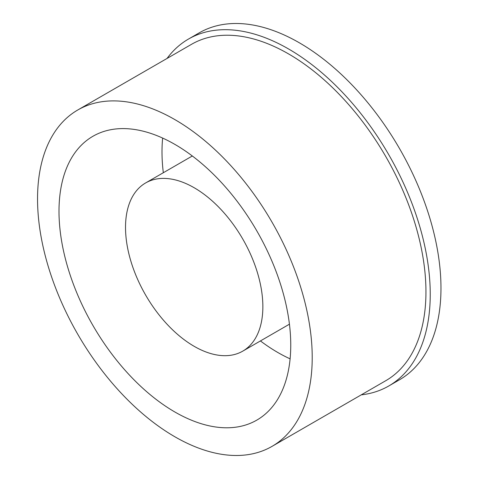 <?xml version="1.0" encoding="UTF-8"?>
<svg xmlns="http://www.w3.org/2000/svg" width="479" height="479" viewBox="0 0 479 479"><rect width="100%" height="100%" fill="white"/><g stroke="black" fill="none" stroke-linecap="round" stroke-linejoin="round"><path stroke-width="0.72" d="M167.033 58.45A200.294 115.643 60 0 1 188.463 39.068A200.294 115.643 60 0 1 288.609 48.99A200.294 115.643 60 0 1 419.46 225.489A200.294 115.643 60 0 1 388.756 385.99A200.294 115.643 60 0 1 361.256 394.858M188.463 39.068L199.192 32.871A200.294 115.643 60 0 1 299.339 42.793A200.294 115.643 60 0 1 430.19 219.298A200.294 115.643 60 0 1 399.486 379.793L388.756 385.99M290.112 358.843A163.878 94.614 60 0 1 277.88 352.532A163.878 94.614 60 0 1 260.432 340.934M163.321 172.727A163.878 94.614 60 0 1 162.65 138.072M174.877 412A163.878 94.614 60 0 1 67.82 267.587A163.878 94.614 60 0 1 92.938 136.27A163.878 94.614 60 0 1 174.877 144.389A163.878 94.614 60 0 1 281.933 288.795A163.878 94.614 60 0 1 256.816 420.113A163.878 94.614 60 0 1 174.877 412M194.193 187.75A97.111 56.067 60 0 1 257.63 273.323A97.111 56.067 60 0 1 242.745 351.143A97.111 56.067 60 0 1 194.193 346.335A97.111 56.067 60 0 1 130.749 260.756A97.111 56.067 60 0 1 145.634 182.942A97.111 56.067 60 0 1 194.193 187.75M174.877 119.606A194.229 112.14 60 0 1 301.764 290.759A194.229 112.14 60 0 1 271.988 446.398A194.229 112.14 60 0 1 174.877 436.776A194.229 112.14 60 0 1 47.996 265.623A194.229 112.14 60 0 1 77.766 109.99A194.229 112.14 60 0 1 174.877 119.606M77.766 109.99L191.498 44.325A194.229 112.14 60 0 1 288.609 53.941A194.229 112.14 60 0 1 415.497 225.1A194.229 112.14 60 0 1 385.721 380.733L271.988 446.398M242.745 351.143L289.436 324.187M145.634 182.942L192.324 155.986"/></g></svg>
